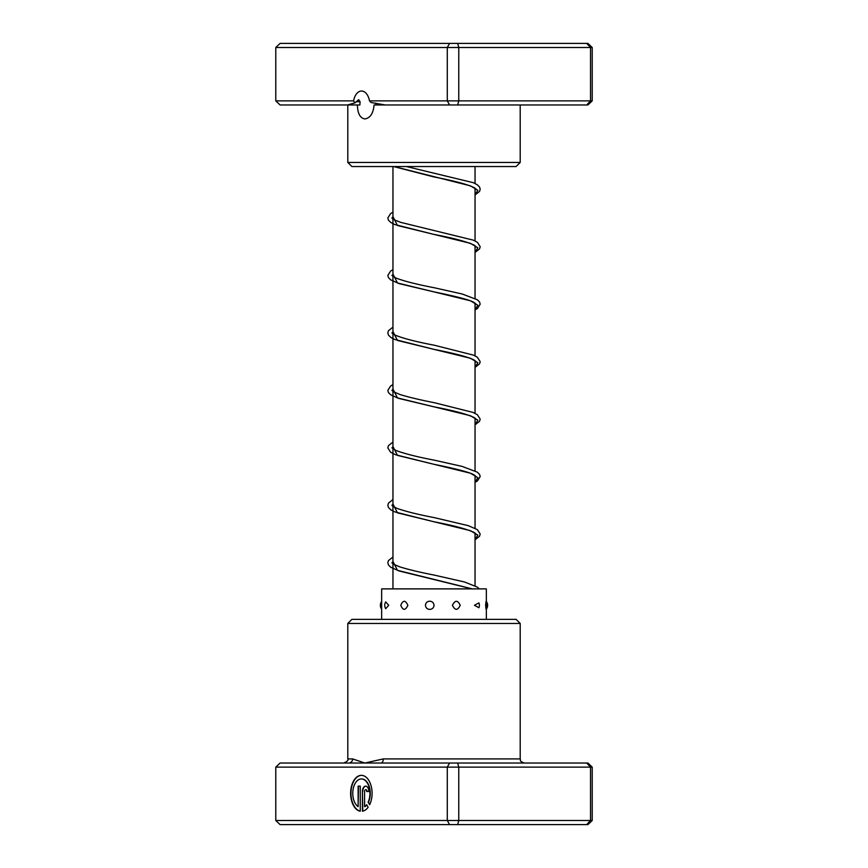 <?xml version="1.0" encoding="UTF-8"?>
<svg xmlns="http://www.w3.org/2000/svg" width="868" height="868" viewBox="0 0 868 868"><rect width="100%" height="100%" fill="white"/><g stroke="black" fill="none" stroke-linecap="round" stroke-linejoin="round"><path stroke-width="1.3" d="M475.046 585.759L475.046 533.039M475.046 528.286L475.046 475.566M475.046 470.814L475.046 418.094M475.046 413.342L475.046 360.621M475.046 355.869L475.046 303.16M475.046 298.397L475.046 245.687M475.046 240.935L475.046 188.215M475.046 183.463L475.046 166.547M392.954 588.884L392.954 166.547M369.497 100.872L592.215 100.872L587.907 104.974L385.262 104.974L371.048 102.511L369.497 100.872A13.953 8.333 -90 0 0 361.533 91.021A13.953 8.333 -90 0 0 353.58 100.872L354.936 102.912L347.471 104.974L280.093 104.974L275.785 100.872L353.58 100.872M375.768 103.097L375.855 104.974M385.262 104.974L374.075 104.974C373.273 113.458 370.191 118.113 364.831 118.938C360.079 118.113 357.605 113.458 357.41 104.974L347.471 104.974M357.41 104.974L359.894 104.974L360.068 101.719L358.679 99.668L354.936 102.912M520.203 162.446L516.102 166.547L351.898 166.547L347.797 162.446L520.203 162.446L520.203 104.974M586.714 104.974L590.522 100.872L590.522 47.501L275.785 47.501L280.093 43.4L587.907 43.4L592.215 47.501L590.522 47.501L586.714 43.4M457.686 104.974L458.771 100.872L458.771 47.501L457.686 43.4M449.57 104.974L447.291 100.872L447.291 47.501L449.57 43.4M275.785 100.872L275.785 47.501M592.215 100.872L592.215 47.501M361.348 778.954L361.685 778.954A14.376 8.582 90 0 1 369.388 787.005A14.376 8.582 90 0 1 368.466 802.151L368.13 802.151A14.376 8.582 -90 0 0 369.063 787.005A14.376 8.582 -90 0 0 361.348 778.954A14.376 8.582 -90 0 0 352.929 790.585A14.376 8.582 -90 0 0 358.137 806.665L358.137 786.137L360.274 786.137L360.274 811.211A17.978 10.731 90 0 1 350.639 792.43A17.978 10.731 90 0 1 361.348 775.352A17.978 10.731 90 0 1 371.048 785.627A17.978 10.731 90 0 1 369.659 804.701L368.13 802.151M361.511 775.352A17.978 10.731 -90 0 0 350.976 792.289A17.978 10.731 -90 0 0 360.274 811.157M362.423 791.529A5.392 3.222 90 0 1 365.645 786.137A5.392 3.222 90 0 1 368.857 791.529L366.719 791.529A1.801 1.074 -90 0 0 365.645 789.739A1.801 1.074 -90 0 0 364.571 791.529L364.571 806.665A14.376 8.582 -90 0 0 366.611 804.69L368.14 807.251A17.978 10.731 90 0 1 362.423 811.211L362.423 791.529L362.759 811.157M365.808 786.148A5.392 3.222 -90 0 0 362.759 791.529M365.645 789.739L365.971 789.739A1.801 1.074 90 0 1 367.045 791.529L368.857 791.529M348.762 763.026L587.907 763.026L592.215 767.128L275.785 767.128L280.093 763.026L348.762 763.026A4.101 3.873 90 0 0 352.636 758.914L364.831 763.026L383.309 758.914L520.203 758.914C521.125 760.162 518.402 760.802 524.315 763.026M347.797 623.452L351.898 619.351L516.102 619.351L520.203 623.452L347.797 623.452L347.797 758.914L352.636 758.914M275.785 767.128L275.785 820.499L592.215 820.499L587.907 824.6L280.093 824.6L275.785 820.499M449.57 763.026L447.291 767.128L447.291 820.499L449.57 824.6M457.686 763.026L458.771 767.128L458.771 820.499L457.686 824.6M586.714 763.026L590.522 767.128L590.522 820.499L586.714 824.6M592.215 767.128L592.215 820.499M380.9 763.026A4.101 2.409 90 0 0 383.309 758.914M366.752 804.929A14.376 8.582 90 0 1 364.896 806.665L364.571 806.665M368.466 802.151L369.801 804.397M360.274 786.137L358.462 786.137L358.137 806.665M485.635 605.3C486.069 610.627 486.297 610.627 486.34 605.3C486.297 599.983 486.069 599.983 485.635 605.3M474.438 605.3L478.919 607.741A6.564 6.564 0 0 0 478.919 602.869L474.438 605.3M452.412 605.3C455.103 610.627 457.696 610.627 460.214 605.3C457.686 599.983 455.092 599.983 452.412 605.3M429.736 609.401C432.297 609.206 433.74 607.839 434.043 605.3C433.74 602.761 432.297 601.394 429.736 601.198C427.175 601.394 425.743 602.761 425.45 605.3C425.743 607.839 427.175 609.206 429.736 609.401M400.777 605.3C403.034 610.627 405.399 610.627 407.873 605.3C405.389 599.983 403.023 599.983 400.777 605.3M385.707 608.707L388.69 605.3L385.707 601.893A6.564 6.564 0 0 0 385.707 608.707M381.66 606.276L381.66 604.334M381.66 604.714L381.66 588.884L486.34 588.884L486.34 601.405M356.021 101.719L360.068 101.719M393.953 166.547L470.434 185.839L477.856 190.298L475.046 194.757M392.954 216.62L397.468 225.506L470.423 243.311L477.845 247.771L475.046 252.23M392.954 274.093L397.479 282.979L470.445 300.784L477.856 305.243L475.046 309.702M392.954 331.565L397.468 340.451L470.434 358.256L477.856 362.716L475.046 367.175M392.954 389.038L397.468 397.913L470.434 415.718L477.856 420.177L475.046 424.647M392.954 446.51L397.479 455.396L470.445 473.201L477.856 477.66L475.046 482.12M392.954 503.972L397.468 512.858L470.423 530.663L477.845 535.122L475.046 539.581M392.954 561.444L397.479 570.341L472.344 588.884M347.797 162.446L347.797 104.974M351.909 104.974L351.909 103.563M347.797 758.914C348.654 760.151 347.276 761.518 343.685 763.026M520.203 623.452L520.203 758.914M486.199 609.379A6.564 6.564 0 0 0 486.199 601.22M381.66 601.405A6.564 6.564 0 0 0 381.66 609.195M486.34 609.195L486.34 619.351M381.66 605.886L381.66 619.351M475.046 194.985L479.559 191.394L480.178 189.224L479.559 187.054L477.346 184.797L473.375 182.692L406.43 166.547M475.046 190.233L476.076 189.191L474.384 187.781C468.373 184.613 454.865 180.989 433.859 176.92L393.573 166.547M475.046 252.458L479.559 248.866L480.178 246.696L477.487 242.367L473.364 240.154L400.994 222.436C388.929 218.052 393.215 218.335 391.924 217.933L392.954 216.946M475.046 247.706L476.065 246.696M476.076 246.664L474.221 245.156C466.8 241.673 453.324 238.082 433.805 234.382L394.669 224.508L390.665 222.382L388.441 220.136L387.822 217.966L390.654 213.528L392.954 212.193M475.046 309.93L477.465 308.498L480.178 304.169L479.57 301.999L477.346 299.742L462.21 294.013L434.325 287.764C417.117 284.465 404.304 281.221 395.873 278.02L391.924 275.449L392.954 274.418M475.046 305.167L476.065 304.158M476.076 304.136L474.384 302.715C471.313 300.306 456.883 296.509 433.859 291.865L399.074 283.608L390.676 279.865L388.441 277.597L387.822 275.427L390.654 271L392.954 269.666M475.046 367.392L479.559 363.811L480.178 361.641L477.346 357.215L473.385 355.099L434.304 345.225C415.674 341.688 402.416 338.227 394.517 334.842L391.924 332.921L392.954 331.891M475.046 362.64L476.065 361.63M476.076 361.609L474.058 360.003C468.21 356.987 454.799 353.428 433.837 349.337L394.658 339.442L390.817 337.435L388.441 335.07L387.822 332.9L388.441 330.73L392.954 327.138M475.046 424.864L479.559 421.273L480.178 419.103L477.346 414.687L472.941 412.387L434.282 402.698C420.427 399.985 409.088 397.294 400.256 394.614L393.616 391.815L391.924 390.394L392.954 389.363M475.046 420.112L476.065 419.103M476.076 419.081L474.221 417.562C466.81 414.09 453.335 410.499 433.816 406.799L398.39 398.325L390.665 394.799L388.441 392.542L387.822 390.372L390.665 385.945L392.954 384.611M475.046 482.337L477.476 480.905L480.178 476.575L479.559 474.405L477.346 472.159L462.188 466.42L434.336 460.181C417.117 456.883 404.293 453.628 395.873 450.427L391.924 447.866L392.954 446.836M475.046 477.584L476.065 476.575M476.076 476.554L474.525 475.219C471.454 472.745 456.763 468.894 433.87 464.282L395.537 454.745L390.535 452.174L387.822 447.845L388.484 445.599L392.954 442.083M475.046 539.809L479.559 536.218L480.178 533.972L477.335 529.621L468.221 525.639L434.26 517.632C418.061 514.518 405.638 511.426 396.991 508.377L392.672 506.109L391.924 505.284L392.954 504.308M475.046 535.057L476.065 534.048M476.076 534.026L473.874 532.312C466.214 528.883 452.857 525.357 433.794 521.744L394.669 511.86L390.817 509.841L388.441 507.487L387.822 505.317L388.441 503.147L392.954 499.545M479.255 588.884L477.346 587.093L464.521 581.994L434.325 575.115C420.014 572.327 408.427 569.549 399.584 566.804L393.627 564.233L391.924 562.811L392.954 561.78M472.018 588.884L399.074 570.97L390.676 567.216L388.441 564.949L387.822 562.703L388.43 560.62L392.954 557.017"/></g></svg>
